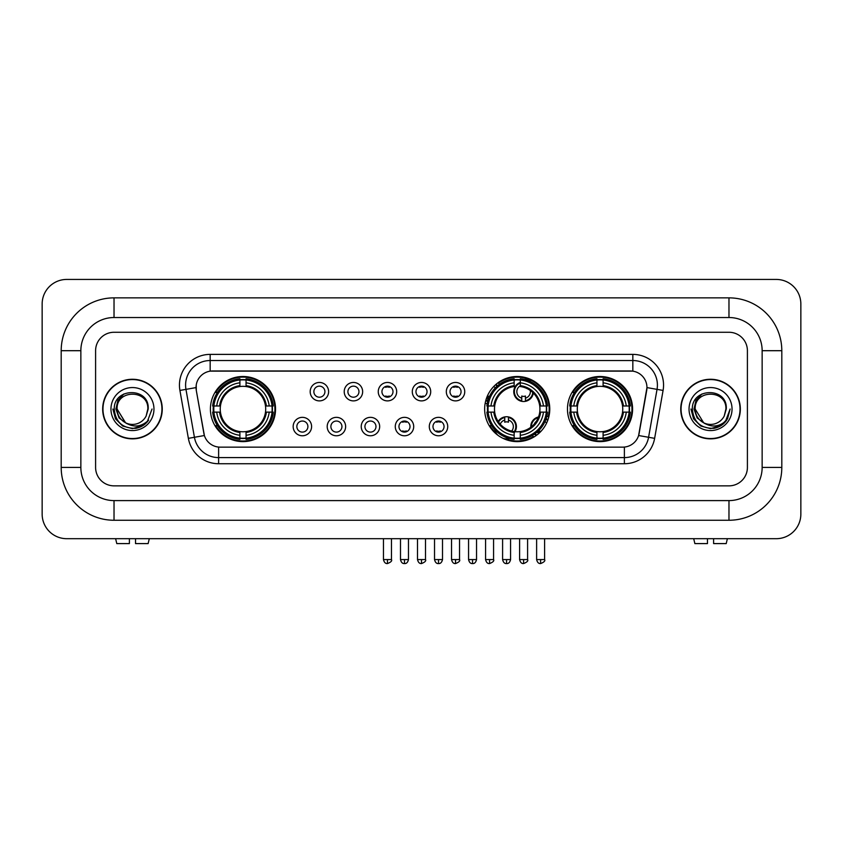 <?xml version="1.0" encoding="UTF-8"?>
<svg xmlns="http://www.w3.org/2000/svg" width="843" height="843" viewBox="0 0 843 843"><rect width="100%" height="100%" fill="white"/><g stroke="black" fill="none" stroke-linecap="round" stroke-linejoin="round"><path stroke-width="1.26" d="M484.651 409.055A32.561 32.561 0 0 0 517.212 441.616A32.561 32.561 0 0 0 549.773 409.055A32.561 32.561 0 0 0 517.212 376.505A32.561 32.561 0 0 0 484.651 409.055M567.465 409.055A32.561 32.561 0 0 0 600.026 441.616A32.561 32.561 0 0 0 632.587 409.055A32.561 32.561 0 0 0 600.026 376.505A32.561 32.561 0 0 0 567.465 409.055M210.413 409.055A32.561 32.561 0 0 0 242.974 441.616A32.561 32.561 0 0 0 275.535 409.055A32.561 32.561 0 0 0 242.974 376.505A32.561 32.561 0 0 0 210.413 409.055M311.594 426.569A9.21 9.21 0 0 1 302.384 435.778A9.21 9.21 0 0 1 293.164 426.569A9.21 9.21 0 0 1 302.384 417.348A9.21 9.21 0 0 1 311.594 426.569M296.852 426.569A5.532 5.532 0 0 0 302.384 432.101A5.532 5.532 0 0 0 307.906 426.569A5.532 5.532 0 0 0 302.384 421.036A5.532 5.532 0 0 0 296.852 426.569M345.63 426.569A9.21 9.21 0 0 1 336.42 435.778A9.21 9.21 0 0 1 327.2 426.569A9.21 9.21 0 0 1 336.42 417.348A9.21 9.21 0 0 1 345.63 426.569M330.888 426.569A5.532 5.532 0 0 0 336.42 432.101A5.532 5.532 0 0 0 341.942 426.569A5.532 5.532 0 0 0 336.42 421.036A5.532 5.532 0 0 0 330.888 426.569M379.666 426.569A9.21 9.21 0 0 1 370.446 435.778A9.21 9.21 0 0 1 361.236 426.569A9.21 9.21 0 0 1 370.446 417.348A9.21 9.21 0 0 1 379.666 426.569M364.924 426.569A5.532 5.532 0 0 0 370.446 432.101A5.532 5.532 0 0 0 375.978 426.569A5.532 5.532 0 0 0 370.446 421.036A5.532 5.532 0 0 0 364.924 426.569M413.702 426.569A9.21 9.21 0 0 1 404.482 435.778A9.21 9.21 0 0 1 395.272 426.569A9.21 9.21 0 0 1 404.482 417.348A9.21 9.21 0 0 1 413.702 426.569M398.95 426.569A5.532 5.532 0 0 0 404.482 432.101A5.532 5.532 0 0 0 410.014 426.569A5.532 5.532 0 0 0 404.482 421.036A5.532 5.532 0 0 0 398.95 426.569M447.728 426.569A9.21 9.21 0 0 1 438.518 435.778A9.21 9.21 0 0 1 429.298 426.569A9.21 9.21 0 0 1 438.518 417.348A9.21 9.21 0 0 1 447.728 426.569M432.986 426.569A5.532 5.532 0 0 0 438.518 432.101A5.532 5.532 0 0 0 444.05 426.569A5.532 5.532 0 0 0 438.518 421.036A5.532 5.532 0 0 0 432.986 426.569M328.612 391.679A9.21 9.21 0 0 1 319.402 400.889A9.21 9.21 0 0 1 310.182 391.679A9.21 9.21 0 0 1 319.402 382.459A9.21 9.21 0 0 1 328.612 391.679M313.87 391.679A5.532 5.532 0 0 0 319.402 397.201A5.532 5.532 0 0 0 324.924 391.679A5.532 5.532 0 0 0 319.402 386.147A5.532 5.532 0 0 0 313.87 391.679M362.648 391.679A9.21 9.21 0 0 1 353.428 400.889A9.21 9.21 0 0 1 344.218 391.679A9.21 9.21 0 0 1 353.428 382.459A9.21 9.21 0 0 1 362.648 391.679M347.906 391.679A5.532 5.532 0 0 0 353.428 397.201A5.532 5.532 0 0 0 358.96 391.679A5.532 5.532 0 0 0 353.428 386.147A5.532 5.532 0 0 0 347.906 391.679M396.684 391.679A9.21 9.21 0 0 1 387.464 400.889A9.21 9.21 0 0 1 378.254 391.679A9.21 9.21 0 0 1 387.464 382.459A9.21 9.21 0 0 1 396.684 391.679M381.942 391.679A5.532 5.532 0 0 0 387.464 397.201A5.532 5.532 0 0 0 392.996 391.679A5.532 5.532 0 0 0 387.464 386.147A5.532 5.532 0 0 0 381.942 391.679M430.71 391.679A9.21 9.21 0 0 1 421.5 400.889A9.21 9.21 0 0 1 412.29 391.679A9.21 9.21 0 0 1 421.5 382.459A9.21 9.21 0 0 1 430.71 391.679M415.968 391.679A5.532 5.532 0 0 0 421.5 397.201A5.532 5.532 0 0 0 427.032 391.679A5.532 5.532 0 0 0 421.5 386.147A5.532 5.532 0 0 0 415.968 391.679M464.746 391.679A9.21 9.21 0 0 1 455.536 400.889A9.21 9.21 0 0 1 446.316 391.679A9.21 9.21 0 0 1 455.536 382.459A9.21 9.21 0 0 1 464.746 391.679M450.004 391.679A5.532 5.532 0 0 0 455.536 397.201A5.532 5.532 0 0 0 461.058 391.679A5.532 5.532 0 0 0 455.536 386.147A5.532 5.532 0 0 0 450.004 391.679M188.368 438.349L179.917 390.435A30.717 30.717 0 0 1 210.17 354.387L632.83 354.387A30.717 30.717 0 0 1 663.083 390.435L654.632 438.349A30.717 30.717 0 0 1 624.378 463.734L218.622 463.734A30.717 30.717 0 0 1 188.368 438.349L194.417 437.285L185.966 389.371A24.573 24.573 0 0 1 210.17 360.53L632.83 360.53A24.573 24.573 0 0 1 657.034 389.371L648.583 437.285A24.573 24.573 0 0 1 624.378 457.591L218.622 457.591A24.573 24.573 0 0 1 194.417 437.285L204.385 435.525L196.293 390.435A16.586 16.586 0 0 1 212.626 370.973L630.374 370.973A16.586 16.586 0 0 1 646.707 390.435L639.12 433.439A16.586 16.586 0 0 1 622.787 447.148L220.213 447.148A16.586 16.586 0 0 1 203.88 433.439L196.293 390.435L196.219 385.103M213.342 412.132A29.8 29.8 0 0 1 213.342 405.989M570.384 412.132A29.8 29.8 0 0 1 570.384 405.989M487.581 412.132A29.8 29.8 0 0 1 487.581 405.989M102.667 409.055A29.8 29.8 0 0 0 132.456 438.855A29.8 29.8 0 0 0 162.256 409.055A29.8 29.8 0 0 0 132.456 379.266A29.8 29.8 0 0 0 102.667 409.055M680.744 409.055A29.8 29.8 0 0 0 710.544 438.855A29.8 29.8 0 0 0 740.333 409.055A29.8 29.8 0 0 0 710.544 379.266A29.8 29.8 0 0 0 680.744 409.055M210.17 354.387L210.17 371.152L632.83 371.152L632.83 354.387M622.787 447.148L220.213 447.148M663.083 390.435L646.96 387.59L638.615 435.525L654.632 438.349M639.12 433.439L639.026 433.966M203.974 433.966L203.88 433.439M747.404 350.699A18.43 18.43 0 0 0 728.974 332.268L114.026 332.268A18.43 18.43 0 0 0 95.596 350.699L95.596 467.422A18.43 18.43 0 0 0 114.026 485.853L728.974 485.853A18.43 18.43 0 0 0 747.404 467.422L747.404 350.699A18.43 18.43 0 0 0 728.974 332.268L114.026 332.268A18.43 18.43 0 0 0 95.596 350.699L95.596 467.422A18.43 18.43 0 0 0 114.026 485.853L728.974 485.853A18.43 18.43 0 0 0 747.404 467.422L747.404 350.699M161.94 409.055A29.484 29.484 0 0 0 132.456 379.571A29.484 29.484 0 0 0 102.972 409.055A29.484 29.484 0 0 0 132.456 438.55A29.484 29.484 0 0 0 161.94 409.055M152.035 409.055L147.198 421.943L144.459 424.535M126.692 423.565L119.074 417.959L115.923 409.055L117.883 400.393L123.942 393.923M125.354 422.68L117.103 409.055C116.155 389.245 148.758 389.245 147.82 409.055L146.134 416.052L148.189 409.055C149.706 386.884 113.584 387.422 114.258 409.055C115.48 422.122 122.678 428.55 135.86 428.339C141.224 427.306 145.481 424.566 148.621 420.12C141.529 426.927 133.847 427.812 125.565 422.786L117.103 409.055C116.155 389.245 148.758 389.245 147.82 409.055L146.134 416.052A15.353 15.353 0 0 1 125.565 422.786L117.103 409.055C116.155 389.245 148.758 389.245 147.82 409.055L146.134 416.052M125.565 422.786C120.191 419.825 117.367 415.251 117.103 409.055C116.155 389.245 148.758 389.245 147.82 409.055M110.96 409.055A21.496 21.496 0 0 0 132.456 430.562A21.496 21.496 0 0 0 153.963 409.055A21.496 21.496 0 0 0 132.456 387.559A21.496 21.496 0 0 0 110.96 409.055M148.621 420.12L143.12 425.483M142.994 425.567L135.86 428.339L143.025 425.536L135.86 428.339L143.025 425.536L132.456 428.644L122.667 426.021L115.502 418.855L112.878 409.055M129.39 538.688L129.39 543.598L116.787 543.598L115.617 538.688L116.787 543.598M148.136 543.598L149.295 538.688L148.136 543.598L135.533 543.598L135.533 538.688M740.028 409.055A29.484 29.484 0 0 0 710.544 379.571A29.484 29.484 0 0 0 681.06 409.055A29.484 29.484 0 0 0 710.544 438.55A29.484 29.484 0 0 0 740.028 409.055M721.092 425.557L714.042 428.328L721.092 425.557L714.042 428.328L721.092 425.557L710.544 428.644L700.754 426.021L693.589 418.855L690.965 409.055L693.589 418.855L700.754 426.021L710.544 428.644L720.333 426.021L727.498 418.855L730.122 409.055L725.286 421.943L722.546 424.535M704.78 423.565L697.161 417.959L694.01 409.055L695.96 400.393L702.029 393.923M703.652 422.786C698.278 419.825 695.454 415.251 695.18 409.055C694.242 389.245 726.845 389.245 725.897 409.055L724.221 416.052A15.353 15.353 0 0 1 703.652 422.786L695.18 409.055C694.242 389.245 726.845 389.245 725.897 409.055L724.221 416.052L726.276 409.055C727.794 386.884 691.671 387.422 692.345 409.055C693.568 422.122 700.765 428.55 713.947 428.339C719.311 427.306 723.568 424.566 726.708 420.12C719.616 426.927 711.935 427.812 703.652 422.786L703.589 422.754M725.897 409.055C726.845 389.245 694.242 389.245 695.18 409.055C694.242 389.245 726.845 389.245 725.897 409.055L724.221 416.052M689.037 409.055A21.496 21.496 0 0 0 710.544 430.562A21.496 21.496 0 0 0 732.04 409.055A21.496 21.496 0 0 0 710.544 387.559A21.496 21.496 0 0 0 689.037 409.055M726.708 420.12L721.208 425.483M730.122 409.055L727.498 418.855L720.333 426.021L710.544 428.644L700.754 426.021L693.589 418.855L690.965 409.055L693.589 418.855L700.754 426.021L710.544 428.644L720.333 426.021L727.498 418.855L730.122 409.055L727.498 418.855L720.333 426.021L710.544 428.644L700.754 426.021L693.589 418.855L690.965 409.055M726.666 420.183L721.218 425.473L726.666 420.183M265.492 412.132A22.729 22.729 0 0 0 246.051 386.537L246.051 386.537A22.729 22.729 0 0 0 220.455 412.132A22.729 22.729 0 0 0 265.492 412.132L266.409 412.132L265.492 412.132A22.729 22.729 0 0 1 246.051 431.584L246.051 435.294A26.418 26.418 0 0 0 269.212 412.132L273.29 412.132A30.474 30.474 0 0 1 246.051 439.372L246.051 438.139A29.242 29.242 0 0 0 272.057 412.132M213.953 412.132A29.178 29.178 0 0 1 213.953 405.989M246.051 380.045A29.178 29.178 0 0 0 239.907 380.045M271.994 405.989A29.178 29.178 0 0 1 271.994 412.132M273.29 405.989A30.474 30.474 0 0 0 246.051 378.749L246.051 379.982A29.242 29.242 0 0 1 272.057 405.989L273.29 405.989M212.657 412.132A30.474 30.474 0 0 0 239.907 439.372L239.907 438.139A29.242 29.242 0 0 1 213.89 412.132L212.657 412.132M272.057 405.989L269.212 405.989A26.418 26.418 0 0 0 246.051 382.827L246.051 379.982M246.051 438.139L246.051 435.294M213.89 412.132L216.735 412.132A26.418 26.418 0 0 0 239.907 435.294L239.907 438.139M246.051 382.827L246.051 385.63A23.625 23.625 0 0 1 266.409 405.989L269.212 405.989M269.212 412.132L266.409 412.132A23.625 23.625 0 0 1 246.051 432.491M239.907 435.294L239.907 431.584A22.729 22.729 0 0 1 220.455 412.132L216.735 412.132M265.492 405.989L266.409 405.989M246.051 438.075A29.178 29.178 0 0 1 239.907 438.075M239.907 378.749A30.474 30.474 0 0 0 212.657 405.989L213.89 405.989A29.242 29.242 0 0 1 239.907 379.982L239.907 378.749M239.907 379.982L239.907 382.827A26.418 26.418 0 0 0 216.735 405.989L213.89 405.989M239.907 386.494L239.907 382.827M216.735 405.989L219.549 405.989A23.625 23.625 0 0 1 239.907 385.63M239.907 431.584L239.907 432.491A23.625 23.625 0 0 1 219.549 412.132M217.41 392.469L215.671 392.469A31.95 31.95 0 0 1 274.923 409.055A31.95 31.95 0 0 1 215.671 425.652L217.41 425.652M520.289 438.139L520.289 439.372A30.474 30.474 0 0 0 547.529 412.132L546.296 412.132A29.242 29.242 0 0 1 520.289 438.139L520.289 435.294A26.418 26.418 0 0 0 543.45 412.132L539.731 412.132A22.729 22.729 0 0 0 520.289 386.537L520.289 385.788A6.755 6.755 0 0 0 521.754 398.181L521.754 396.01A4.71 4.71 0 0 0 525.442 396.01L525.442 400.699A9.21 9.21 0 0 0 532.776 392.501M514.978 431.679A22.729 22.729 0 0 0 539.731 412.132L540.648 412.132A23.625 23.625 0 0 1 520.289 432.491L520.289 435.294M514.146 379.982L514.146 378.749A30.474 30.474 0 0 0 486.896 405.989L488.129 405.989A29.242 29.242 0 0 1 514.146 379.982L514.146 382.827A26.418 26.418 0 0 0 490.974 405.989L494.693 405.989A22.729 22.729 0 0 0 514.146 431.584L514.146 439.372A30.474 30.474 0 0 1 486.896 412.132L488.129 412.132A29.242 29.242 0 0 0 514.146 438.139M488.192 412.132A29.178 29.178 0 0 1 488.192 405.989M520.289 380.045A29.178 29.178 0 0 0 514.146 380.045M546.232 405.989A29.178 29.178 0 0 1 546.232 412.132M547.529 405.989A30.474 30.474 0 0 0 520.289 378.749L520.289 379.982A29.242 29.242 0 0 1 546.296 405.989L547.529 405.989M546.296 405.989L543.45 405.989A26.418 26.418 0 0 0 520.289 382.827L520.289 379.982M543.45 412.132L546.296 412.132M488.129 412.132L490.974 412.132A26.418 26.418 0 0 0 514.146 435.294M520.289 382.827L520.289 386.537A22.729 22.729 0 0 0 519.341 386.431M539.731 405.989L543.45 405.989M514.146 431.584A22.729 22.729 0 0 1 494.693 412.132L490.974 412.132M520.289 431.616L520.289 432.491M520.289 438.075A29.178 29.178 0 0 1 514.146 438.075M490.974 405.989L488.129 405.989M514.146 385.63A23.625 23.625 0 0 0 493.787 405.989L494.693 405.989A22.729 22.729 0 0 1 514.146 386.537L514.146 382.827M514.146 386.537A22.729 22.729 0 0 1 515.305 386.41M498.466 383.196A31.95 31.95 0 0 1 548.182 416.885M533.471 436.558A31.95 31.95 0 0 1 505.589 438.813M496.179 433.102A31.95 31.95 0 0 1 489.909 425.652L491.648 425.652M622.545 412.132A22.729 22.729 0 0 0 603.093 386.537L603.093 386.537A22.729 22.729 0 0 0 577.508 412.132A22.729 22.729 0 0 0 622.545 412.132L623.451 412.132L622.545 412.132A22.729 22.729 0 0 1 603.093 431.584L603.093 435.294A26.418 26.418 0 0 0 626.265 412.132L630.343 412.132A30.474 30.474 0 0 1 603.093 439.372L603.093 438.139A29.242 29.242 0 0 0 629.11 412.132M571.006 412.132A29.178 29.178 0 0 1 571.006 405.989M603.093 380.045A29.178 29.178 0 0 0 596.949 380.045M629.047 405.989A29.178 29.178 0 0 1 629.047 412.132M630.343 405.989A30.474 30.474 0 0 0 603.093 378.749L603.093 379.982A29.242 29.242 0 0 1 629.11 405.989L630.343 405.989M569.71 412.132A30.474 30.474 0 0 0 596.949 439.372L596.949 438.139A29.242 29.242 0 0 1 570.943 412.132L569.71 412.132M629.11 405.989L626.265 405.989A26.418 26.418 0 0 0 603.093 382.827L603.093 379.982M603.093 438.139L603.093 435.294M570.943 412.132L573.788 412.132A26.418 26.418 0 0 0 596.949 435.294L596.949 438.139M603.093 382.827L603.093 385.63A23.625 23.625 0 0 1 623.451 405.989L626.265 405.989M626.265 412.132L623.451 412.132A23.625 23.625 0 0 1 603.093 432.491M596.949 435.294L596.949 431.584A22.729 22.729 0 0 1 577.508 412.132L573.788 412.132M622.545 405.989L623.451 405.989M603.093 438.075A29.178 29.178 0 0 1 596.949 438.075M596.949 378.749A30.474 30.474 0 0 0 569.71 405.989L570.943 405.989A29.242 29.242 0 0 1 596.949 379.982L596.949 378.749M596.949 379.982L596.949 382.827A26.418 26.418 0 0 0 573.788 405.989L570.943 405.989M596.949 386.494L596.949 382.827M573.788 405.989L576.591 405.989A23.625 23.625 0 0 1 596.949 385.63M596.949 431.584L596.949 432.491A23.625 23.625 0 0 1 576.591 412.132M574.462 392.469L572.724 392.469A31.95 31.95 0 0 1 631.965 409.055A31.95 31.95 0 0 1 572.724 425.652L574.462 425.652M385.62 396.884L385.62 396.01A4.71 4.71 0 0 0 389.308 396.01L389.308 396.884M389.308 386.463L389.308 387.337A4.71 4.71 0 0 0 385.62 387.337L385.62 386.463M419.656 396.884L419.656 396.01A4.71 4.71 0 0 0 423.344 396.01L423.344 396.884M423.344 386.463L423.344 387.337A4.71 4.71 0 0 0 419.656 387.337L419.656 386.463M453.692 396.884L453.692 396.01A4.71 4.71 0 0 0 457.38 396.01L457.38 396.884M457.38 386.463L457.38 387.337A4.71 4.71 0 0 0 453.692 387.337L453.692 386.463M497.475 385.841A9.831 9.831 0 0 0 496.063 384.303M489.498 396.389A4.71 4.71 0 0 1 487.728 396.01L487.728 398.181A6.755 6.755 0 0 1 486.674 397.78M497.012 386.242A9.21 9.21 0 0 0 495.6 384.703M495.22 387.97A6.755 6.755 0 0 0 493.819 386.421M485.905 400.13A9.21 9.21 0 0 0 487.728 400.699L487.728 401.331A9.831 9.831 0 0 0 487.739 401.331A9.831 9.831 0 0 1 485.737 400.731M487.728 400.699L487.728 398.181M485.189 403.154A12.287 12.287 0 0 0 487.212 403.734M499.414 384.324A12.287 12.287 0 0 0 498.023 382.754M520.289 383.08A9.21 9.21 0 0 0 521.754 400.699L521.754 401.331A9.831 9.831 0 0 1 520.289 382.416M525.442 398.181A6.755 6.755 0 0 0 530.247 390.435M521.754 400.699L521.754 398.181M521.754 401.331A9.831 9.831 0 0 0 533.334 393.038M531.09 381.932A12.287 12.287 0 0 0 524.209 379.403M525.442 401.331L525.442 400.699M402.638 431.785L402.638 430.91A4.71 4.71 0 0 0 406.326 430.91L406.326 431.785M406.326 421.352L406.326 422.227A4.71 4.71 0 0 0 402.638 422.227L402.638 421.352M436.674 431.785L436.674 430.91A4.71 4.71 0 0 0 440.362 430.91L440.362 431.785M440.362 421.352L440.362 422.227A4.71 4.71 0 0 0 436.674 422.227L436.674 421.352M498.171 421.479A9.831 9.831 0 0 1 508.424 416.916L508.424 422.227A4.71 4.71 0 0 0 504.746 422.227L504.746 420.067A6.755 6.755 0 0 0 500.257 424.198M514.146 432.859A9.831 9.831 0 0 0 508.424 416.916M514.146 431.837A9.21 9.21 0 0 0 508.424 417.538M511.606 431.089A6.755 6.755 0 0 0 508.424 420.067M504.746 420.067L504.746 416.916M504.746 417.538A9.21 9.21 0 0 0 498.561 422.048M494.915 429.825L494.915 430.404A12.287 12.287 0 0 0 497.95 435.315M502.807 438.265A12.287 12.287 0 0 0 509.435 438.518M530.816 427.275A9.831 9.831 0 0 1 538.529 416.969M547.897 419.962A9.831 9.831 0 0 0 546.19 418.476M541.027 431.268A4.71 4.71 0 0 1 538.772 430.91L538.772 433.07A6.755 6.755 0 0 1 536.97 432.259M536.348 421.331A6.755 6.755 0 0 0 534.388 423.945M547.655 420.615A9.21 9.21 0 0 0 545.99 419.076M546.517 423.26A6.755 6.755 0 0 0 545.042 421.458M536.338 435.409A9.831 9.831 0 0 1 534.43 434.198M538.255 417.664A9.21 9.21 0 0 0 531.406 426.811M534.957 433.839A9.21 9.21 0 0 0 536.896 434.999M532.249 435.568A12.287 12.287 0 0 0 534.03 436.937M548.709 417.317A12.287 12.287 0 0 0 546.886 415.999M707.467 538.688L707.467 543.598L694.864 543.598L693.705 538.688L694.864 543.598M726.213 543.598L727.383 538.688L726.213 543.598L713.61 543.598L713.61 538.688M114.026 297.864L114.026 317.526L728.974 317.526L728.974 297.864A52.835 52.835 0 0 1 781.809 350.699A52.835 52.835 0 0 0 728.974 297.864L114.026 297.864A52.835 52.835 0 0 0 61.191 350.699L61.191 467.422A52.835 52.835 0 0 0 114.026 520.257L728.974 520.257A52.835 52.835 0 0 0 781.809 467.422L781.809 350.699L762.146 350.699A33.172 33.172 0 0 0 728.974 317.526L114.026 317.526A33.172 33.172 0 0 0 80.854 350.699L80.854 467.422A33.172 33.172 0 0 0 114.026 500.594L728.974 500.594A33.172 33.172 0 0 0 762.146 467.422L762.146 350.699L762.146 467.422L781.809 467.422M800.85 304.007A24.573 24.573 0 0 0 776.277 279.433L66.723 279.433A24.573 24.573 0 0 0 42.15 304.007L42.15 514.114A24.573 24.573 0 0 0 66.723 538.688L776.277 538.688A24.573 24.573 0 0 0 800.85 514.114L800.85 304.007M179.917 390.435L185.966 389.371A24.573 24.573 0 0 1 185.597 385.103M185.966 389.371L196.04 387.59M624.378 447.075L624.378 463.734M218.622 463.734L218.622 447.075M239.907 438.349A29.452 29.452 0 0 0 246.051 438.349M272.268 412.132A29.452 29.452 0 0 0 272.268 405.989M246.051 379.761A29.452 29.452 0 0 0 239.907 379.761M520.289 431.584A22.729 22.729 0 0 0 539.731 412.132M540.648 405.989A23.625 23.625 0 0 0 520.289 385.63M493.787 412.132A23.625 23.625 0 0 0 514.146 432.491M514.146 438.349A29.452 29.452 0 0 0 520.289 438.349M546.506 412.132A29.452 29.452 0 0 0 546.506 405.989M520.289 379.761A29.452 29.452 0 0 0 514.146 379.761M596.949 438.349A29.452 29.452 0 0 0 603.093 438.349M629.321 412.132A29.452 29.452 0 0 0 629.321 405.989M603.093 379.761A29.452 29.452 0 0 0 596.949 379.761M387.464 559.573L383.47 559.573C384.166 562.418 385.504 563.746 387.464 563.567L387.464 559.573L391.458 559.573L391.458 538.688M421.5 559.573L417.506 559.573C418.202 562.418 419.54 563.746 421.5 563.567L421.5 559.573L425.494 559.573L425.494 538.688M455.536 559.573L451.542 559.573C452.238 562.418 453.566 563.746 455.536 563.567L455.536 559.573L459.53 559.573L459.53 538.688M489.572 559.573L485.579 559.573C486.274 562.418 487.602 563.746 489.572 563.567L489.572 559.573L493.566 559.573L493.566 538.688M523.598 559.573L519.604 559.573C520.31 562.418 521.638 563.746 523.598 563.567L523.598 559.573L527.592 559.573L527.592 538.688M404.482 559.573L400.488 559.573C401.184 562.418 402.522 563.746 404.482 563.567L404.482 559.573L408.476 559.573L408.476 538.688M438.518 559.573L434.524 559.573C435.22 562.418 436.548 563.746 438.518 563.567L438.518 559.573L442.512 559.573L442.512 538.688M472.554 559.573L468.56 559.573C469.256 562.418 470.584 563.746 472.554 563.567L472.554 559.573L476.548 559.573L476.548 538.688M506.58 559.573L502.597 559.573C503.292 562.418 504.62 563.746 506.58 563.567L506.58 559.573L510.573 559.573L510.573 538.688M540.616 559.573L536.622 559.573C537.318 562.418 538.656 563.746 540.616 563.567L540.616 559.573L544.61 559.573L544.61 538.688M728.974 520.257L728.974 500.594L114.026 500.594L114.026 520.257M61.191 467.422L80.854 467.422L80.854 350.699L61.191 350.699M383.47 559.573L383.47 538.688M391.458 559.573C392.269 560.848 390.941 562.176 387.464 563.567M417.506 559.573L417.506 538.688M425.494 559.573C426.305 560.848 424.977 562.176 421.5 563.567M451.542 559.573L451.542 538.688M459.53 559.573C460.341 560.848 459.003 562.176 455.536 563.567M485.579 559.573L485.579 538.688M493.566 559.573C494.367 560.848 493.039 562.176 489.572 563.567M519.604 559.573L519.604 538.688M527.592 559.573C528.403 560.848 527.075 562.176 523.598 563.567M400.488 559.573L400.488 538.688M408.476 559.573C407.78 562.418 406.452 563.746 404.482 563.567M434.524 559.573L434.524 538.688M442.512 559.573C441.816 562.418 440.478 563.746 438.518 563.567M468.56 559.573L468.56 538.688M476.548 559.573C475.852 562.418 474.514 563.746 472.554 563.567M502.597 559.573L502.597 538.688M510.573 559.573C509.878 562.418 508.55 563.746 506.58 563.567M536.622 559.573L536.622 538.688M544.61 559.573C545.421 560.848 544.093 562.176 540.616 563.567"/></g></svg>

